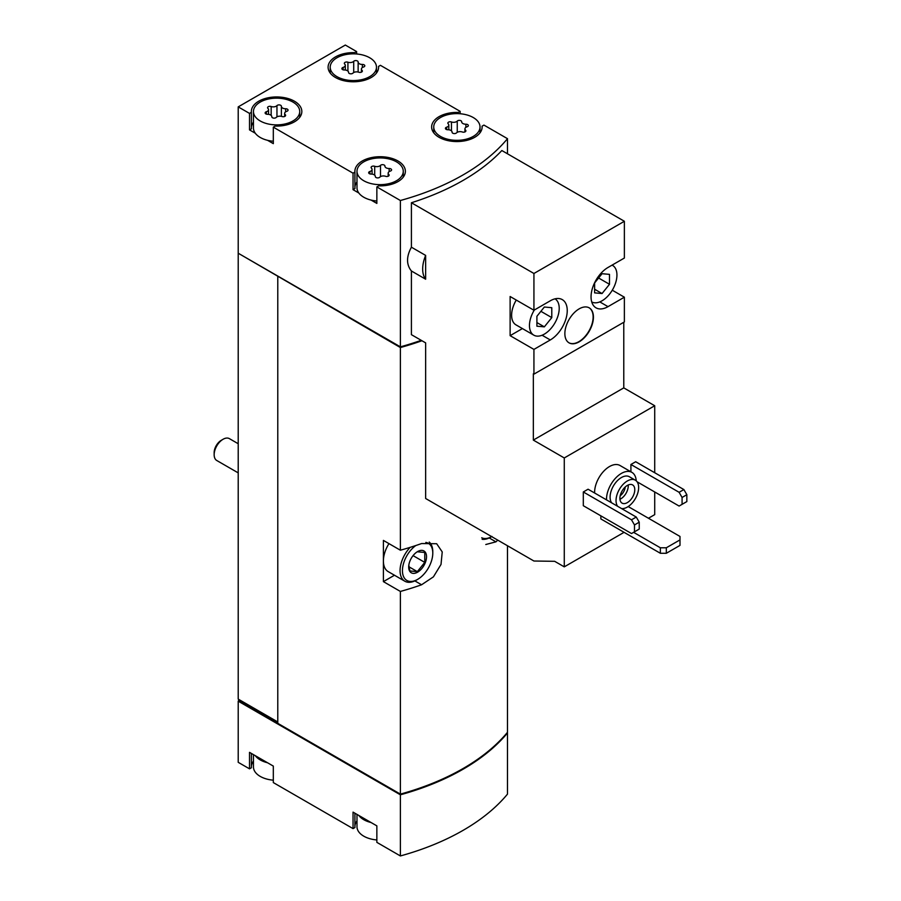 <?xml version="1.0" encoding="UTF-8"?>
<svg xmlns="http://www.w3.org/2000/svg" width="901" height="901" viewBox="0 0 901 901"><rect width="100%" height="100%" fill="white"/><g stroke="black" fill="none" stroke-linecap="round" stroke-linejoin="round"><path stroke-width="1.35" d="M594.626 493.005A21.038 12.141 -60 0 1 603.524 471.437A21.038 12.141 -60 0 1 620.012 465.502L631.905 472.372A21.038 12.141 -60 0 1 636.23 480.83M637.097 481.798L679.106 506.058L682.08 504.335L682.08 497.465L679.106 492.306L630.914 464.488L630.914 471.797M630.914 464.488L635.678 461.74L683.87 489.558L686.844 494.717L682.08 497.465M648.461 518.244L654.712 514.64L654.712 491.969M654.712 472.732L654.712 405.743L623.774 387.88L623.774 322.265M533.933 310.248L510.124 296.508L510.124 335.668L533.933 349.408L550.286 339.959A23.978 13.842 -60 0 0 565.952 318.83A23.978 13.842 -60 0 0 562.28 299.616A23.978 13.842 -60 0 0 550.286 300.799L533.933 310.248L533.933 273.487L411.408 202.748L411.408 247.189L425.644 255.411L425.644 279.209L411.408 270.987L411.408 334.665L425.644 342.876L425.644 498.501L533.933 561.019L554.667 561.312L564.274 566.853L564.274 457.956L654.712 405.743M564.274 566.853L624.066 532.333M583.307 491.969L583.307 505.709L631.511 533.538L639.237 529.067L639.237 522.197L636.264 517.05L588.071 489.22L583.307 491.969L631.511 519.798L636.264 517.05M600.866 515.845L600.866 518.931L660.365 553.282L666.312 553.282L679.996 545.387L679.996 536.455L628.2 506.553M564.274 457.956L533.336 440.093L533.336 373.791L533.933 374.14L624.37 321.927L624.37 297.195L612.275 290.212M624.37 297.195L608.006 306.644A23.978 13.842 -60 0 1 596.012 307.827A23.978 13.842 -60 0 1 592.34 288.613A23.978 13.842 -60 0 1 608.006 267.473L624.37 258.035L624.37 221.274L501.846 150.535A227.187 131.163 180 0 1 411.408 202.748M533.933 374.14L533.933 349.408M579.152 341.851A20.194 11.657 -60 0 1 569.049 342.853A20.194 11.657 -60 0 1 569.049 319.528A20.194 11.657 -60 0 1 589.243 307.872A20.194 11.657 -60 0 1 592.34 324.056A20.194 11.657 -60 0 1 579.152 341.851M533.933 273.487L624.37 221.274M356.616 53.981L356.616 51.582L345.32 45.05L238.213 106.881L249.521 113.413L249.521 129.902L255.298 133.235A23.144 13.357 0 0 0 260.231 137.459A23.144 13.357 0 0 0 267.552 140.308L273.318 143.642L273.318 127.154L353.046 173.183L353.046 189.672L358.823 193.005A23.144 13.357 0 0 0 363.756 197.229A23.144 13.357 0 0 0 371.077 200.078L376.855 203.412L376.855 186.924L400.382 200.506L400.382 346.851A227.187 131.163 0 0 0 421.206 340.319M400.382 200.506A227.187 131.163 0 0 0 507.488 138.675L507.488 153.789M411.408 247.189C406.272 256.695 406.272 264.624 411.408 270.987M253.451 754.633L253.451 766.954A23.144 13.357 0 0 0 260.231 776.403A23.144 13.357 0 0 0 267.552 779.252A23.144 13.357 0 0 0 273.318 780.187M356.987 814.403L356.987 826.735A23.144 13.357 0 0 0 363.756 836.173A23.144 13.357 0 0 0 371.077 839.022A23.144 13.357 0 0 0 376.855 839.957M260.231 120.971A23.144 13.357 0 0 0 285.448 123.865A23.144 13.357 0 0 0 299.729 111.521A23.144 13.357 0 0 0 276.596 98.164A23.144 13.357 0 0 0 253.451 111.521A23.144 13.357 0 0 0 260.231 120.971M281.394 106.307A2.354 1.363 0 0 0 281.394 106.262A2.354 1.363 0 0 0 279.614 104.944A2.354 1.363 0 0 0 276.956 105.62A4.122 2.376 0 0 1 271.167 106.521A2.354 1.363 0 0 0 268.78 106.487A2.354 1.363 0 0 0 267.574 107.669A2.354 1.363 0 0 0 267.924 108.39A4.122 2.376 0 0 1 268.543 109.64A4.122 2.376 0 0 1 266.369 111.735A2.354 1.363 0 0 0 265.131 112.929A2.354 1.363 0 0 0 267.563 114.292A4.122 2.376 0 0 1 271.798 116.668A4.122 2.376 0 0 1 271.798 116.736A2.354 1.363 0 0 0 271.798 116.781A2.354 1.363 0 0 0 273.577 118.099A2.354 1.363 0 0 0 276.224 117.423A4.122 2.376 0 0 1 282.024 116.522A2.354 1.363 0 0 0 284.401 116.556A2.354 1.363 0 0 0 285.617 115.373A2.354 1.363 0 0 0 285.268 114.652A4.122 2.376 0 0 1 284.648 113.402A4.122 2.376 0 0 1 286.811 111.307A2.354 1.363 0 0 0 288.05 110.113A2.354 1.363 0 0 0 285.628 108.751A4.122 2.376 0 0 1 281.382 106.374A4.122 2.376 0 0 1 281.394 106.307M336.985 76.653A23.144 13.357 0 0 0 362.202 79.547A23.144 13.357 0 0 0 376.483 67.203A23.144 13.357 0 0 0 353.35 53.846A23.144 13.357 0 0 0 330.205 67.203A23.144 13.357 0 0 0 336.985 76.653M358.147 61.989A2.354 1.363 0 0 0 358.147 61.955A2.354 1.363 0 0 0 356.368 60.637A2.354 1.363 0 0 0 353.71 61.302A4.122 2.376 0 0 1 347.921 62.203A2.354 1.363 0 0 0 345.534 62.169A2.354 1.363 0 0 0 344.328 63.363A2.354 1.363 0 0 0 344.678 64.072A4.122 2.376 0 0 1 345.297 65.323A4.122 2.376 0 0 1 343.123 67.417A2.354 1.363 0 0 0 341.884 68.611A2.354 1.363 0 0 0 344.317 69.974A4.122 2.376 0 0 1 348.552 72.35A4.122 2.376 0 0 1 348.552 72.418A2.354 1.363 0 0 0 348.552 72.463A2.354 1.363 0 0 0 350.331 73.781A2.354 1.363 0 0 0 352.978 73.105A4.122 2.376 0 0 1 358.778 72.215A2.354 1.363 0 0 0 361.166 72.238A2.354 1.363 0 0 0 362.371 71.055A2.354 1.363 0 0 0 362.022 70.346A4.122 2.376 0 0 1 361.402 69.095A4.122 2.376 0 0 1 363.565 67.001A2.354 1.363 0 0 0 364.804 65.796A2.354 1.363 0 0 0 362.382 64.444A4.122 2.376 0 0 1 358.136 62.056A4.122 2.376 0 0 1 358.147 61.989M363.756 180.741A23.144 13.357 0 0 0 388.973 183.635A23.144 13.357 0 0 0 403.265 171.291A23.144 13.357 0 0 0 380.121 157.934A23.144 13.357 0 0 0 356.987 171.291A23.144 13.357 0 0 0 363.756 180.741M384.918 166.077A2.354 1.363 0 0 0 384.918 166.032A2.354 1.363 0 0 0 383.139 164.714A2.354 1.363 0 0 0 380.492 165.39A4.122 2.376 0 0 1 374.692 166.291A2.354 1.363 0 0 0 372.316 166.257A2.354 1.363 0 0 0 371.099 167.44A2.354 1.363 0 0 0 371.449 168.16A4.122 2.376 0 0 1 372.068 169.411A4.122 2.376 0 0 1 369.906 171.505A2.354 1.363 0 0 0 368.667 172.699A2.354 1.363 0 0 0 371.088 174.062A4.122 2.376 0 0 1 375.334 176.438A4.122 2.376 0 0 1 375.323 176.506A2.354 1.363 0 0 0 375.323 176.551A2.354 1.363 0 0 0 377.102 177.869A2.354 1.363 0 0 0 379.76 177.193A4.122 2.376 0 0 1 385.549 176.292A2.354 1.363 0 0 0 387.937 176.326A2.354 1.363 0 0 0 389.142 175.143A2.354 1.363 0 0 0 388.793 174.422A4.122 2.376 0 0 1 388.173 173.172A4.122 2.376 0 0 1 390.347 171.077A2.354 1.363 0 0 0 391.586 169.884A2.354 1.363 0 0 0 389.153 168.521A4.122 2.376 0 0 1 384.918 166.144A4.122 2.376 0 0 1 384.918 166.077M440.51 136.423A23.144 13.357 0 0 0 465.727 139.317A23.144 13.357 0 0 0 480.019 126.973A23.144 13.357 0 0 0 456.875 113.616A23.144 13.357 0 0 0 433.741 126.973A23.144 13.357 0 0 0 440.51 136.423M461.672 121.759A2.354 1.363 0 0 0 461.672 121.725A2.354 1.363 0 0 0 459.893 120.407A2.354 1.363 0 0 0 457.246 121.072A4.122 2.376 0 0 1 451.446 121.973A2.354 1.363 0 0 0 449.07 121.939A2.354 1.363 0 0 0 447.853 123.133A2.354 1.363 0 0 0 448.202 123.842A4.122 2.376 0 0 1 448.822 125.093A4.122 2.376 0 0 1 446.659 127.187A2.354 1.363 0 0 0 445.421 128.392A2.354 1.363 0 0 0 447.842 129.744A4.122 2.376 0 0 1 452.088 132.132A4.122 2.376 0 0 1 452.088 132.199A2.354 1.363 0 0 0 452.077 132.233A2.354 1.363 0 0 0 453.856 133.551A2.354 1.363 0 0 0 456.514 132.875A4.122 2.376 0 0 1 462.303 131.985A2.354 1.363 0 0 0 464.691 132.019A2.354 1.363 0 0 0 465.896 130.825A2.354 1.363 0 0 0 465.547 130.116A4.122 2.376 0 0 1 464.927 128.866A4.122 2.376 0 0 1 467.101 126.771A2.354 1.363 0 0 0 468.34 125.566A2.354 1.363 0 0 0 465.907 124.214A4.122 2.376 0 0 1 461.672 121.826A4.122 2.376 0 0 1 461.672 121.759M507.488 138.675L483.95 125.093L482.08 126.163A25.239 14.574 0 0 1 482.125 126.973A25.239 14.574 0 0 1 456.875 141.558A25.239 14.574 0 0 1 431.635 126.973A25.239 14.574 0 0 1 458.282 112.422L460.152 111.352L380.425 65.323L378.555 66.392A25.239 14.574 0 0 1 378.589 67.203A25.239 14.574 0 0 1 353.35 81.777A25.239 14.574 0 0 1 328.099 67.203A25.239 14.574 0 0 1 354.757 52.652L356.616 51.582M460.152 113.751L460.152 111.352M238.213 106.881L238.213 253.226L400.382 346.851M249.521 113.413L251.39 112.332A25.239 14.574 0 0 1 251.345 111.521A25.239 14.574 0 0 1 276.596 96.948A25.239 14.574 0 0 1 301.835 111.521A25.239 14.574 0 0 1 275.188 126.072L273.318 127.154M353.046 173.183L354.915 172.102A25.239 14.574 0 0 1 354.881 171.291A25.239 14.574 0 0 1 380.121 156.718A25.239 14.574 0 0 1 405.371 171.291A25.239 14.574 0 0 1 378.713 185.843L376.855 186.924M400.382 794.806A227.187 131.163 0 0 0 507.488 732.975L507.488 794.119A227.187 131.163 0 0 1 400.382 855.95L400.382 794.806L238.213 701.169L238.81 700.145L277.778 722.647M255.298 755.691A23.144 13.357 0 0 0 267.552 762.764L249.521 752.358L249.521 768.846L238.213 762.325L238.213 701.169M267.552 762.764L273.318 766.098L273.318 782.586L353.046 828.616L354.915 827.546L354.915 813.209M358.823 815.461A23.144 13.357 0 0 0 371.077 822.534L353.046 812.128L353.046 828.616M371.077 822.534L376.855 825.868L376.855 842.356L400.382 855.95M238.213 253.226L238.213 699.108L239.407 699.795L238.81 700.145M239.407 699.795L277.778 721.96M238.81 253.564L400.382 347.538L400.382 550.218L383.398 540.409L383.398 581.629L400.382 591.439L400.382 794.119A227.187 131.163 0 0 0 507.488 732.288L507.488 545.747M485.797 544.519L495.944 541.839A227.187 131.163 0 0 0 497.746 540.127M400.382 347.538A227.187 131.163 0 0 0 421.938 340.747M400.382 591.439A227.187 131.163 0 0 0 421.578 584.772L433.415 576.854L441.017 564.431L442.233 551.93L436.67 543.731L421.578 543.551A227.187 131.163 180 0 1 400.382 550.218M277.778 276.753L277.778 723.334L400.382 794.119M238.81 700.832L401.136 794.547A227.187 131.163 0 0 0 506.655 733.865L506.655 733.279M383.398 581.629L394.469 575.232M425.824 542.402A21.455 12.389 -60 0 1 432.784 553.113A21.455 12.389 -60 0 1 417.602 579.399L416.42 580.086A23.144 13.357 -60 0 1 404.842 581.224L388.185 571.606A23.144 13.357 -60 0 1 383.398 561.019A23.144 13.357 -60 0 1 388.95 543.618M278.375 276.416L401.136 347.279A227.187 131.163 0 0 0 421.882 340.713M401.136 346.648L401.136 347.279M356.987 820.901A25.239 14.574 0 0 0 354.915 825.924M253.451 761.131A25.239 14.574 0 0 0 251.39 766.143M249.521 768.846L251.39 767.765L251.39 753.439M401.136 794.547L401.136 793.905M378.555 68.014L378.555 66.392M354.757 53.869L354.757 52.652M249.521 129.902L251.39 128.82L251.39 112.332M253.451 122.187A25.239 14.574 0 0 0 251.39 127.199M267.552 140.308A23.144 13.357 0 0 0 273.318 141.232M253.451 111.521L253.451 128.01A23.144 13.357 0 0 0 255.298 133.235M353.046 189.672L354.915 188.591L354.915 172.102M356.987 181.957A25.239 14.574 0 0 0 354.915 186.969M371.077 200.078A23.144 13.357 0 0 0 376.855 201.002M356.987 171.291L356.987 187.78A23.144 13.357 0 0 0 358.823 193.005M458.282 113.639L458.282 112.422M482.08 127.784L482.08 126.163M425.644 255.411A27.345 15.79 120 0 0 425.644 279.209M533.336 440.093L623.774 387.88M516.273 300.056A21.038 12.141 120 0 0 515.969 324.856L533.82 335.161A21.038 12.141 120 0 0 554.768 323.177A21.038 12.141 120 0 0 555.05 298.839M510.124 335.668L522.411 328.572M634.484 531.815L634.484 524.945L631.511 519.798M634.484 524.945L639.237 522.197M679.106 492.306L683.87 489.558M682.08 504.335L686.844 501.587L686.844 494.717M633.594 532.333L660.365 547.785L660.365 553.282M660.365 547.785L666.312 547.785L666.312 553.282M666.312 547.785L679.996 539.89M617.59 506.261A15.993 9.235 -60 0 1 620.429 487.689A15.993 9.235 -60 0 1 635.34 480.188A15.993 9.235 -60 0 1 637.784 492.993A15.993 9.235 -60 0 1 627.344 507.083A15.993 9.235 -60 0 1 621.622 508.592M627.344 502.612A10.519 6.07 -60 0 1 622.084 503.141A10.519 6.07 -60 0 1 622.084 490.989A10.519 6.07 -60 0 1 632.603 484.918A10.519 6.07 -60 0 1 634.214 493.354A10.519 6.07 -60 0 1 627.344 502.612M611.644 502.826A15.993 9.235 -60 0 1 614.482 484.254A15.993 9.235 -60 0 1 629.382 476.753L635.34 480.188M606.531 499.875A21.038 12.141 -60 0 1 615.417 478.307A21.038 12.141 -60 0 1 631.905 472.372M534.338 310.012A21.038 12.141 120 0 0 529.461 325.531A21.038 12.141 120 0 0 533.82 335.161M551.784 317.614L551.784 307.691L544.339 307.027L536.906 316.285L536.906 326.196L544.339 326.86L551.784 317.614L540.893 311.318M591.732 301.948A21.038 12.141 120 0 0 612.669 289.536A21.038 12.141 120 0 0 612.579 265.401A21.038 12.141 120 0 0 612.061 265.142L612.579 265.401M609.493 284.288L609.493 274.366L602.059 273.701L594.615 282.959L594.615 292.87L602.059 293.535L609.493 284.288L598.602 278.004M568.903 342.763A20.194 11.657 120 0 0 578.847 341.682A20.194 11.657 120 0 0 592.002 324.022A20.194 11.657 120 0 0 589.096 307.793M628.188 485.008A10.519 6.07 -60 0 1 620.8 498.839A10.519 6.07 -60 0 1 619.956 499.267M625.271 486.968A8.469 4.888 -60 0 1 620.192 495.764M594.615 289.244L602.059 293.535M536.906 322.569L544.339 326.86M238.213 472.879L216.769 460.501A12.625 7.287 -60 0 1 214.156 454.723L214.156 452.617A10.046 5.8 -60 0 1 221.263 440.319L223.088 439.26A12.625 7.287 -60 0 1 229.395 438.641L238.213 443.731M214.156 454.723A12.625 7.287 -60 0 1 223.088 439.26M417.602 572.18A12.625 7.287 -60 0 1 408.896 564.69A12.625 7.287 -60 0 1 415.688 552.921A12.625 7.287 -60 0 1 426.477 555.635A12.625 7.287 -60 0 1 417.602 572.18M417.321 551.795L424.765 552.459L424.765 562.382L417.321 571.628L409.887 570.964L408.93 565.873M416.42 580.086L417.602 579.399A21.455 12.389 -60 0 1 402.465 571.684A21.455 12.389 -60 0 1 415.766 545.555M404.842 581.224A23.144 13.357 -60 0 1 410.146 547.357M429.236 542.042A23.144 13.357 -60 0 1 432.784 551.739L432.784 553.113M491.98 536.455L490.786 537.142A23.144 13.357 -60 0 0 490.797 537.142L491.687 536.624A21.455 12.389 -60 0 1 481.731 537.773M490.786 537.142A23.144 13.357 -60 0 1 482.125 539.282M413.063 555.624L424.765 562.382M408.998 566.819L417.321 571.628M421.578 584.772L414.854 580.897M495.944 541.839L489.232 537.953M465.907 127.323L465.907 124.214M465.547 131.535L465.547 130.116M446.659 129.586L446.659 127.187M451.446 130.859L451.446 121.973M457.246 132.312L457.246 121.072M389.153 171.641L389.153 168.521M388.793 175.853L388.793 174.422M369.906 173.893L369.906 171.505M374.692 175.166L374.692 166.291M380.492 176.63L380.492 165.39M358.136 62.056L358.136 72.024L358.147 62.124M362.382 67.552L362.382 64.444M362.022 71.765L362.022 70.346M343.123 69.816L343.123 67.417M347.921 71.089L347.921 62.203M353.71 72.542L353.71 61.302M281.382 106.374L281.382 116.342L281.394 106.442M285.628 111.859L285.628 108.751M285.268 116.083L285.268 114.652M266.369 114.123L266.369 111.735M271.167 115.396L271.167 106.521M276.956 116.86L276.956 105.62M608.006 306.644L599.796 301.903M550.286 339.959L542.087 335.228M299.729 117.344L299.729 111.521M376.483 73.026L376.483 67.203M330.205 73.026L330.205 67.203M403.265 177.114L403.265 171.291M480.019 132.807L480.019 126.973M433.741 132.807L433.741 126.973M464.927 131.929L464.927 128.866M448.822 129.8L448.822 125.093M388.173 176.236L388.173 173.172M372.068 174.107L372.068 169.411M361.402 72.148L361.402 69.095M345.297 70.03L345.297 65.323M284.648 116.466L284.648 113.402M268.543 114.337L268.543 109.64"/></g></svg>
